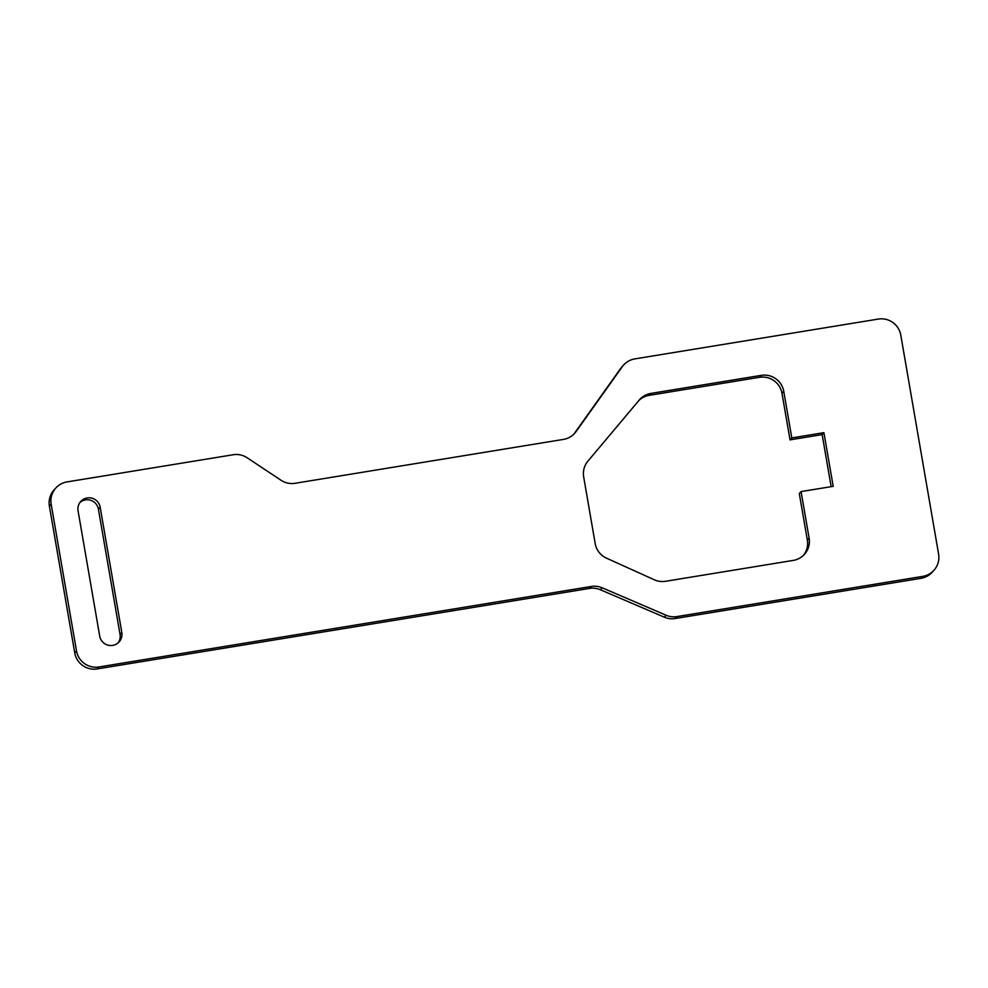 <?xml version="1.0" encoding="UTF-8"?>
<svg xmlns="http://www.w3.org/2000/svg" width="988" height="988" viewBox="0 0 988 988"><rect width="100%" height="100%" fill="white"/><g stroke="black" fill="none" stroke-linecap="round" stroke-linejoin="round"><path stroke-width="1.48" d="M78.064 510.821A11.263 11.164 -137.9 0 1 87.203 497.952A11.263 11.164 -137.9 0 1 100.171 507.202L121.82 632.53A11.263 11.164 -137.9 0 1 107.667 645.078A11.263 11.164 -137.9 0 1 99.714 636.149L78.064 510.821M79.942 502.484A11.263 11.164 -137.9 0 1 98.405 509.153L120.054 634.494A11.263 11.164 -137.9 0 1 118.177 642.817M638.816 400.56A19.525 19.34 -137.9 0 1 649.128 395.361L759.525 377.305A19.525 19.34 -137.9 0 1 781.99 393.348L790.03 439.87L822.152 434.609L831.143 486.664M801.07 491.579L809.11 538.102A19.525 19.34 -137.9 0 1 793.265 560.406L665.554 581.29A19.525 19.34 -137.9 0 1 654.365 579.808L606.471 558.146A19.525 19.34 -137.9 0 1 595.196 543.598L583.673 476.883A19.525 19.34 -137.9 0 1 587.885 461.186L639.273 400.017A19.525 19.34 -137.9 0 1 650.894 393.409L761.291 375.354A19.525 19.34 -137.9 0 1 783.768 391.396L791.796 437.919L823.918 432.658L833.193 486.331L801.07 491.579L799.304 493.543L807.332 540.053A19.525 19.34 -137.9 0 1 803.503 555.281M933.919 570.298L932.153 572.262A19.525 19.34 -137.9 0 1 920.989 578.326L675.199 618.525A19.525 19.34 -137.9 0 1 664.356 617.191L600.371 589.75A19.525 19.34 42.1 0 0 589.527 588.416L97.207 668.925A19.525 19.34 -137.9 0 1 74.742 652.895L49.4 506.177A19.525 19.34 -137.9 0 1 54.081 489.949L55.847 487.998A19.525 19.34 -137.9 0 1 67.011 481.922L233.193 454.739A19.525 19.34 -137.9 0 1 247.161 457.765L281.061 480.279A19.525 19.34 42.1 0 0 295.029 483.293L563.506 439.388A19.525 19.34 42.1 0 0 576.078 431.583L622.279 366.709A19.525 19.34 -137.9 0 1 634.839 358.891L878.307 319.075A19.525 19.34 -137.9 0 1 900.784 335.105L938.6 554.07A19.525 19.34 -137.9 0 1 922.755 576.375L676.965 616.574A19.525 19.34 -137.9 0 1 666.122 615.24L602.137 587.786A19.525 19.34 42.1 0 0 591.293 586.464L98.973 666.974A19.525 19.34 -137.9 0 1 76.508 650.931L51.166 504.226A19.525 19.34 -137.9 0 1 55.847 487.998M573.756 434.263A19.525 19.34 42.1 0 0 574.3 433.534L620.513 368.66A19.525 19.34 -137.9 0 1 621.909 366.919L623.675 364.967M790.03 439.87L791.796 437.919M822.152 434.609L823.918 432.658M920.989 578.326L922.755 576.375M675.199 618.525L676.965 616.574M664.356 617.191L666.122 615.24M600.371 589.75L602.137 587.786M589.527 588.416L591.293 586.464M97.207 668.925L98.973 666.974M74.742 652.895L76.508 650.931M49.4 506.177L51.166 504.226M574.3 433.534L576.078 431.583M620.513 368.66L622.279 366.709M807.332 540.053L809.11 538.102M649.128 395.361L650.894 393.409M759.525 377.305L761.291 375.354M781.99 393.348L783.768 391.396M98.405 509.153L100.171 507.202M120.054 634.494L121.82 632.53"/></g></svg>
